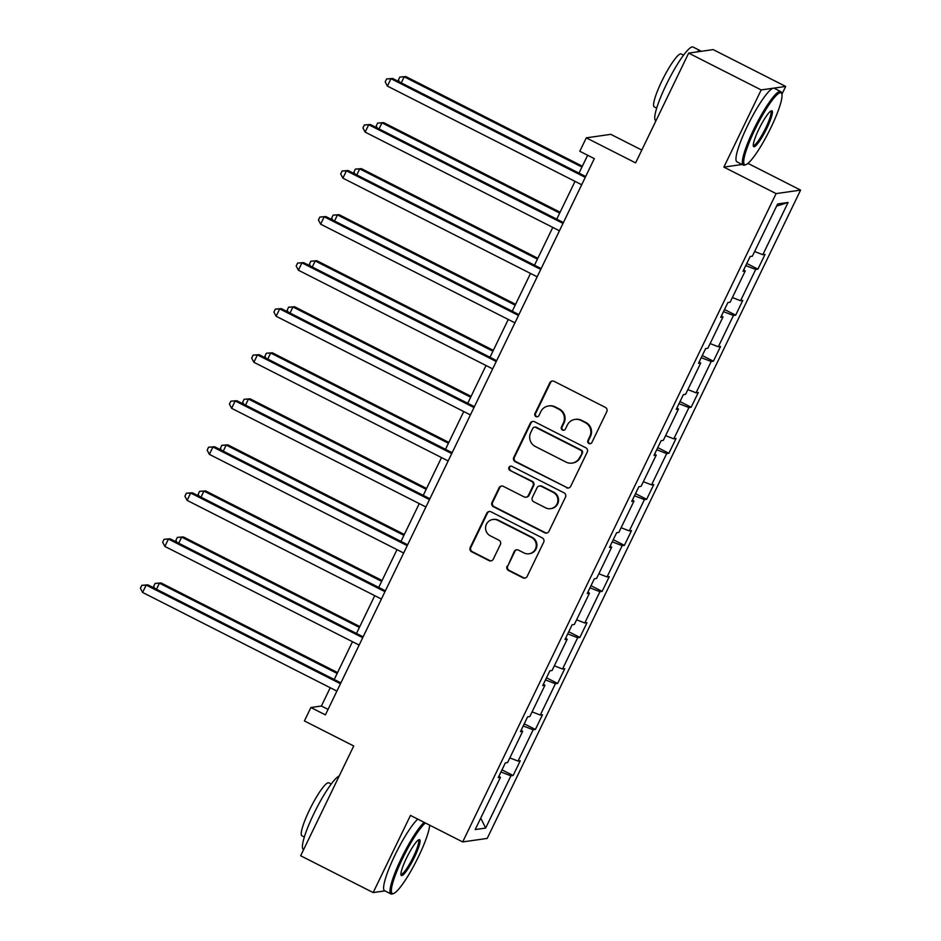 <?xml version="1.0" encoding="UTF-8"?>
<svg xmlns="http://www.w3.org/2000/svg" width="941" height="941" viewBox="0 0 941 941"><rect width="100%" height="100%" fill="white"/><g stroke="black" fill="none" stroke-linecap="round" stroke-linejoin="round"><path stroke-width="1.41" d="M588.925 443.493A2.27 2.223 -98.1 0 0 591.889 442.482L606.769 411.699A3.235 3.176 -98.1 0 0 605.322 407.359L554.084 381.34A3.235 3.176 -98.1 0 0 549.826 382.787L534.959 413.558A2.27 2.223 -98.1 0 0 537.264 416.816A2.27 2.223 -98.1 0 0 538.934 415.581L540.863 411.605A10.363 10.151 -98.1 0 1 554.461 406.959L558.731 409.135A10.363 10.151 -98.1 0 1 563.353 423.027L561.436 427.014A2.27 2.223 -98.1 0 0 563.741 430.26A2.27 2.223 -98.1 0 0 565.412 429.037L567.341 425.05A10.363 10.151 -98.1 0 1 580.938 420.404L585.208 422.58A10.363 10.151 -98.1 0 1 589.831 436.471L587.913 440.459A2.27 2.223 -98.1 0 0 588.925 443.493M574.986 419.415L575.645 419.321A10.363 10.151 -98.1 0 1 581.597 420.309L585.867 422.485A10.363 10.151 -98.1 0 1 590.501 436.377L588.572 440.364A2.27 2.223 -98.1 0 0 590.548 443.634M552.555 380.999A3.235 3.176 -98.1 0 0 550.497 382.693L535.617 413.464A2.27 2.223 -98.1 0 0 537.593 416.745M548.509 405.971L549.168 405.877A10.363 10.151 -98.1 0 1 555.119 406.865L559.389 409.041A10.363 10.151 -98.1 0 1 564.024 422.932L562.095 426.908A2.27 2.223 -98.1 0 0 564.071 430.19M688.671 53.108L713.172 49.602L785.688 86.431L761.187 89.936L688.671 53.108L635.598 162.887L586.29 137.845L579.809 151.266L594.312 158.629L325.41 714.878L310.906 707.514L304.413 720.935L353.722 745.978L300.661 855.757L373.165 892.574L384.94 890.892M507.093 566.176A3.235 3.176 -98.1 0 0 508.54 570.517L522.925 577.821A3.235 3.176 -98.1 0 0 527.172 576.374L543.686 542.192A3.235 3.176 -98.1 0 0 542.239 537.852L491.002 511.822A3.235 3.176 -98.1 0 0 486.756 513.268L470.229 547.45A3.235 3.176 -98.1 0 0 471.676 551.791L489.038 560.613A3.235 3.176 -98.1 0 0 493.284 559.166L500.365 544.533A3.235 3.176 -98.1 0 0 498.918 540.193L490.296 535.817A8.669 8.481 -98.1 0 1 492.825 519.491A8.669 8.481 -98.1 0 1 497.789 520.326L531.524 537.452A8.669 8.481 -98.1 0 1 529.007 553.779A8.669 8.481 -98.1 0 1 524.043 552.955L518.42 550.097A3.235 3.176 -98.1 0 0 514.174 551.544L507.764 566.082A3.235 3.176 -98.1 0 0 509.21 570.422L523.584 577.727A3.235 3.176 -98.1 0 0 525.113 578.068M761.187 89.936L723.876 167.098L776.09 193.611L462.678 841.924L410.476 815.412L373.165 892.574M566.47 487.744A3.235 3.176 -98.1 0 0 570.716 486.285L587.243 452.103A3.235 3.176 -98.1 0 0 585.796 447.763L534.547 421.744A3.235 3.176 -98.1 0 0 530.301 423.191L513.774 457.373A3.235 3.176 -98.1 0 0 515.221 461.713L567.129 487.65A3.235 3.176 -98.1 0 0 568.658 487.979M565.47 497.154L548.944 531.324A3.235 3.176 -98.1 0 1 544.698 532.782L493.449 506.752A3.235 3.176 -98.1 0 1 492.002 502.412L499.071 487.791A3.235 3.176 -98.1 0 1 503.317 486.332L524.102 496.883A3.235 3.176 -98.1 0 0 528.348 495.436L533.041 485.732A3.235 3.176 -98.1 0 0 531.594 481.392L509.963 470.406A2.27 2.223 -98.1 0 1 510.622 466.136A2.27 2.223 -98.1 0 1 511.916 466.348L564.024 492.802A3.235 3.176 -98.1 0 1 565.47 497.154M498.895 776.243L500.447 777.325L498.224 777.642L505.352 762.892L507.575 762.575L522.69 731.298L520.479 731.616L527.607 716.854L529.83 716.536L544.945 685.26L542.734 685.577L549.862 670.827L552.085 670.51L567.2 639.221L564.988 639.539L572.116 624.789L574.339 624.471L589.454 593.195L587.243 593.512L594.371 578.75L596.594 578.433L611.709 547.156L609.497 547.474L616.626 532.724L618.849 532.406L633.963 501.118L631.74 501.435L638.88 486.685L641.092 486.368L656.218 455.091L653.995 455.409L661.135 440.647L663.346 440.329L678.473 409.053L676.25 409.37L683.389 394.62L685.601 394.303L700.727 363.026L698.504 363.344L705.644 348.582L707.855 348.264L722.982 316.988L720.759 317.305L727.887 302.555L730.11 302.237L745.237 270.949L743.014 271.267L750.142 256.517L752.365 256.199L777.619 203.974L788.076 202.468L762.833 254.705L765.045 254.388L757.917 269.138L755.694 269.455L740.579 300.732L742.79 300.414L735.662 315.176L733.439 315.494L718.324 346.77L720.547 346.453L713.407 361.203L711.196 361.52L696.069 392.809L698.293 392.491L691.153 407.241L688.941 407.559L673.815 438.835L676.038 438.518L668.898 453.28L666.687 453.597L651.56 484.874L653.783 484.556L646.643 499.306L644.432 499.624L629.306 530.9L631.529 530.583L624.389 545.345L622.177 545.662L607.051 576.939L609.274 576.621L602.146 591.371L599.923 591.689L584.796 622.977L587.019 622.66L579.891 637.41L577.668 637.727L562.542 669.004L564.765 668.686L557.637 683.448L555.413 683.766L540.299 715.042L542.51 714.725L535.382 729.475L533.159 729.793L518.044 761.081L520.255 760.763L513.127 775.513L510.904 775.831L485.662 828.056L475.193 829.562L500.447 777.325M776.09 193.611L800.591 190.106L487.191 838.419L462.678 841.924M509.834 757.905L518.044 761.081M523.22 725.946L533.159 729.793M521.149 730.216L522.69 731.298M532.088 711.867L540.299 715.042M545.462 679.92L555.413 683.766M543.404 684.178L544.945 685.26M554.343 665.828L562.542 669.004M567.717 633.881L577.668 637.727M565.659 638.139L567.2 639.221M576.598 619.801L584.796 622.977M589.972 587.843L599.923 591.689M587.913 592.112L589.454 593.195M598.852 573.763L607.051 576.939M612.226 541.816L622.177 545.662M610.168 546.074L611.709 547.156M621.107 527.736L629.306 530.9M634.481 495.778L644.432 499.624M632.423 500.047L633.963 501.118M643.35 481.698L651.56 484.874M656.736 449.739L666.687 453.597M654.677 454.009L656.218 455.091M665.605 435.659L673.815 438.835M678.99 403.713L688.941 407.559M676.932 407.971L678.473 409.053M687.859 389.633L696.069 392.809M701.245 357.674L711.196 361.52M699.187 361.944L700.727 363.026M710.114 343.594L718.324 346.77M723.5 311.647L733.439 315.494M721.441 315.905L722.982 316.988M732.369 297.556L740.579 300.732M745.754 265.609L755.694 269.455M743.684 269.867L745.237 270.949M754.623 251.529L762.833 254.705M788.076 202.468L776.584 206.091M641.797 150.078L610.803 134.34L586.29 137.845M747.519 163.722L748.895 162.546M781.924 94.229L785.688 86.431M748.389 163.593L800.591 190.106M330.232 687.742L321.399 706.009L310.906 707.514M587.654 155.253L579.009 173.12M575.022 181.366L556.754 219.159M552.767 227.404L534.5 265.197M530.524 273.431L512.245 311.224M508.269 319.47L489.99 357.262M486.015 365.508L467.748 403.289M463.76 411.535L445.493 449.327M441.505 457.573L423.238 495.366M419.251 503.6L400.984 541.393M396.996 549.638L378.729 587.431M374.741 595.677L356.474 633.469M352.487 641.703L334.22 679.496M328.056 709.385L321.399 706.009M500.965 771.985L510.904 775.831M485.662 828.056L480.733 818.094M746.778 263.48L757.917 269.138M724.523 309.518L735.662 315.176M702.268 355.545L713.407 361.203M680.014 401.584L691.153 407.241M657.759 447.622L668.898 453.28M635.516 493.649L646.643 499.306M613.261 539.687L624.389 545.345M591.007 585.725L602.146 591.371M568.752 631.752L579.891 637.41M546.498 677.791L557.637 683.448M524.243 723.817L535.382 729.475M501.988 769.856L513.127 775.513M723.876 167.098L742.143 164.487M533.018 421.403A3.235 3.176 -98.1 0 0 530.959 423.097L514.433 457.279A3.235 3.176 -98.1 0 0 515.88 461.619L567.129 487.65M581.714 453.268A2.27 2.223 -98.1 0 0 580.703 450.233L535.711 427.39A2.27 2.223 -98.1 0 0 532.747 428.402L530.712 432.601A10.363 10.151 -98.1 0 0 535.347 446.505L566.094 462.113A10.363 10.151 -98.1 0 0 579.68 457.467L582.373 453.174A2.27 2.223 -98.1 0 0 581.362 450.139L580.703 450.233M534.417 427.167L535.076 427.073A2.27 2.223 -98.1 0 1 536.382 427.296L581.362 450.139M572.034 463.101L572.704 463.007A10.363 10.151 -98.1 0 0 580.35 457.373L579.68 457.467M582.373 453.174L580.35 457.373M501.8 485.991A3.235 3.176 -98.1 0 0 499.73 487.685L492.661 502.318A3.235 3.176 -98.1 0 0 494.107 506.658L545.357 532.688A3.235 3.176 -98.1 0 0 546.886 533.018M525.96 497.201L526.619 497.107A3.235 3.176 -98.1 0 0 529.018 495.342L533.7 485.638A3.235 3.176 -98.1 0 0 532.253 481.298L509.963 470.406M510.951 466.113A2.27 2.223 -98.1 0 0 510.622 470.312M545.674 507.846A8.669 8.481 -98.1 0 0 557.801 501.494A8.669 8.481 -98.1 0 0 553.155 492.343L541.275 486.309A3.235 3.176 -98.1 0 0 537.029 487.756L532.335 497.46A3.235 3.176 -98.1 0 0 533.782 501.8L545.674 507.846M550.638 508.669L551.308 508.575A8.669 8.481 -98.1 0 0 553.826 492.249L553.155 492.343M539.416 486.003L540.075 485.909A3.235 3.176 -98.1 0 1 541.934 486.215L553.826 492.249M516.891 549.756A3.235 3.176 -98.1 0 0 514.833 551.45L507.764 566.082M529.007 553.779L529.677 553.684A8.669 8.481 -98.1 0 0 532.194 537.358L531.524 537.452M492.825 519.491L493.484 519.397A8.669 8.481 -98.1 0 1 498.459 520.232L532.194 537.358M489.473 511.481A3.235 3.176 -98.1 0 0 487.414 513.174L470.888 547.356A3.235 3.176 -98.1 0 0 472.335 551.697L489.708 560.518A3.235 3.176 -98.1 0 0 491.226 560.86M582.361 166.204L405.865 76.574L404.218 76.809L401.289 82.867M581.938 167.063L404.218 76.809L399.866 77.044L405.865 76.574M399.478 81.949L398.443 79.985L399.866 77.044M585.667 176.508L392.62 78.468L390.974 78.703L585.243 177.367M387.398 86.09L385.198 81.891L386.622 78.938L390.974 78.703L387.398 86.09L581.679 184.742M386.622 78.938L392.62 78.468M770.938 127.588A40.251 6.728 116.9 0 0 781.83 93.888A40.251 6.728 116.9 0 0 754.776 129.905A40.251 6.728 116.9 0 0 745.907 164.64A40.251 6.728 116.9 0 0 770.938 127.588M745.907 164.64L744.625 165.075A41.239 6.893 -63.1 0 1 743.308 165.075A41.239 6.893 -63.1 0 1 753.706 129.493A41.239 6.893 -63.1 0 1 780.654 91.536A41.239 6.893 -63.1 0 1 781.43 92.594L781.83 93.888M766.891 128.176A20.126 3.364 -63.1 0 1 753.365 146.173A20.126 3.364 -63.1 0 1 758.811 129.329A20.126 3.364 -63.1 0 1 771.326 110.803A20.126 3.364 -63.1 0 1 766.891 128.176M753.259 145.337A19.138 3.199 116.9 0 0 753.318 145.373A19.138 3.199 116.9 0 0 765.821 127.753A19.138 3.199 116.9 0 0 770.644 111.238A19.138 3.199 116.9 0 0 770.585 111.214M655.983 120.73L655.712 120.601A41.239 6.893 -63.1 0 1 666.11 85.008A41.239 6.893 -63.1 0 1 693.07 47.05L700.316 50.732A41.239 6.893 -63.1 0 1 700.916 51.355M697.058 51.908A41.239 6.893 -63.1 0 1 700.316 50.732M656.677 108.133L654.277 106.909A29.7 4.964 -63.1 0 1 661.758 81.291A29.7 4.964 -63.1 0 1 681.166 53.955L683.566 55.178M743.308 165.075L736.932 161.84A41.239 6.893 -63.1 0 1 747.319 126.247A41.239 6.893 -63.1 0 1 774.278 88.289L780.654 91.536M425.403 822.999A40.251 6.728 116.9 0 0 402.419 858.78A40.251 6.728 116.9 0 0 393.561 893.503A40.251 6.728 116.9 0 0 418.58 856.463A40.251 6.728 116.9 0 0 429.672 825.163M393.561 893.503L392.268 893.95A41.239 6.893 -63.1 0 1 390.962 893.95A41.239 6.893 -63.1 0 1 401.36 858.357A41.239 6.893 -63.1 0 1 424.144 822.352M414.546 857.039A20.126 3.364 -63.1 0 1 401.019 875.048A20.126 3.364 -63.1 0 1 406.465 858.192A20.126 3.364 -63.1 0 1 418.98 839.678A20.126 3.364 -63.1 0 1 414.546 857.039M400.913 874.201A19.138 3.199 116.9 0 0 400.972 874.236A19.138 3.199 116.9 0 0 413.475 856.628A19.138 3.199 116.9 0 0 418.298 840.113A19.138 3.199 116.9 0 0 418.239 840.09M303.625 849.605L303.367 849.464A41.239 6.893 -63.1 0 1 313.765 813.883A41.239 6.893 -63.1 0 1 339.207 775.996M304.331 837.008L301.92 835.784A29.7 4.964 -63.1 0 1 309.413 810.154A29.7 4.964 -63.1 0 1 328.809 782.83L331.22 784.053M390.962 893.95L384.575 890.715A41.239 6.893 -63.1 0 1 394.973 855.122A41.239 6.893 -63.1 0 1 417.769 819.117M560.107 212.231L383.622 122.612L381.964 122.848L379.035 128.905M559.683 213.101L381.964 122.848L377.623 123.071L383.622 122.612M377.223 127.988L376.188 126.023L377.623 123.071M537.852 258.269L361.368 168.639L359.709 168.886L356.78 174.932M537.429 259.14L359.709 168.886L355.369 169.109L361.368 168.639M354.969 174.014L353.934 172.062L355.369 169.109M563.412 222.535L370.366 124.506L368.719 124.741L563 223.405M365.143 132.116L362.944 127.917L364.367 124.965L368.719 124.741L365.143 132.116L559.425 230.78M364.367 124.965L370.366 124.506M541.157 268.573L348.111 170.533L346.464 170.78L540.746 269.432M342.889 178.155L340.689 173.956L342.112 171.003L346.464 170.78L342.889 178.155L537.17 276.819M342.112 171.003L348.111 170.533M515.597 304.308L339.113 214.677L337.454 214.913L334.525 220.97M515.174 305.166L337.454 214.913L333.114 215.136L339.113 214.677M332.714 220.053L331.679 218.089L333.114 215.136M518.903 314.612L325.868 216.571L324.21 216.806L518.491 315.47M320.646 224.181L318.434 219.982L319.858 217.042L324.21 216.806L320.646 224.181L514.927 322.845M319.858 217.042L325.868 216.571M493.343 350.334L316.858 260.716L315.2 260.951L312.271 267.009M492.919 351.205L315.2 260.951L310.859 261.175L316.858 260.716M310.459 266.08L309.424 264.127L310.859 261.175M496.648 360.638L303.614 262.61L301.955 262.845L496.236 361.509M298.391 270.22L296.18 266.021L297.615 263.068L301.955 262.845L298.391 270.22L492.672 368.884M297.615 263.068L303.614 262.61M471.088 396.373L294.604 306.742L292.945 306.978L290.016 313.035M470.676 397.231L292.945 306.978L288.605 307.213L294.604 306.742M288.205 312.118L287.181 310.165L288.605 307.213M474.393 406.677L281.359 308.636L279.7 308.871L473.982 407.535M276.136 316.258L273.925 312.059L275.36 309.107L279.7 308.871L276.136 316.258L470.418 414.922M275.36 309.107L281.359 308.636M448.833 442.399L272.349 352.781L270.69 353.016L267.762 359.074M448.422 443.27L270.69 353.016L266.35 353.24L272.349 352.781M265.95 358.156L264.927 356.192L266.35 353.24M452.15 452.703L259.104 354.675L257.446 354.91L451.727 453.574M253.882 362.285L251.67 358.086L253.105 355.133L257.446 354.91L253.882 362.285L448.163 460.949M253.105 355.133L259.104 354.675M426.579 488.438L250.094 398.808L248.436 399.055L245.507 405.112M426.167 489.308L248.436 399.055L244.095 399.278L250.094 398.808M243.695 404.183L242.672 402.23L244.095 399.278M429.896 498.742L236.85 400.713L235.191 400.948L429.472 499.612M231.627 408.323L229.428 404.124L230.851 401.172L235.191 400.948L231.627 408.323L425.908 506.987M230.851 401.172L236.85 400.713M404.324 534.476L227.84 444.846L226.181 445.081L223.252 451.139M403.912 535.335L226.181 445.081L221.841 445.316L227.84 444.846M221.441 450.221L220.417 448.257L221.841 445.316M407.641 544.78L214.595 446.74L212.937 446.975L407.218 545.639M209.373 454.362L207.173 450.163L208.596 447.21L212.937 446.975L209.373 454.362L403.654 553.014M208.596 447.21L214.595 446.74M382.07 580.503L205.585 490.884L203.926 491.12L201.009 497.177M381.658 581.373L203.926 491.12L199.586 491.343L205.585 490.884M199.186 496.248L198.163 494.296L199.586 491.343M359.815 626.541L183.33 536.911L181.684 537.146L178.755 543.204M359.403 627.412L181.684 537.146L177.331 537.382L183.33 536.911M176.932 542.287L175.908 540.334L177.331 537.382M337.572 672.58L161.076 582.95L159.429 583.185L156.5 589.242M337.149 673.438L159.429 583.185L155.077 583.408L161.076 582.95M154.677 588.325L153.654 586.361L155.077 583.408M385.387 590.807L192.34 492.778L190.682 493.013L384.963 591.677M187.118 500.389L184.918 496.189L186.342 493.237L190.682 493.013L187.118 500.389L381.399 599.052M186.342 493.237L192.34 492.778M363.132 636.845L170.086 538.805L168.427 539.052L362.708 637.704M164.863 546.427L162.664 542.228L164.087 539.275L168.427 539.052L164.863 546.427L359.144 645.091M164.087 539.275L170.086 538.805M340.877 682.884L147.831 584.843L146.173 585.079L340.454 683.742M142.609 592.454L140.409 588.254L141.832 585.314L146.173 585.079L142.609 592.454L336.89 691.117M141.832 585.314L147.831 584.843M590.501 436.377L589.831 436.471M585.867 422.485L585.208 422.58M581.597 420.309L580.938 420.404M562.095 426.908L561.436 427.014M564.024 422.932L563.353 423.027M559.389 409.041L558.731 409.135M555.119 406.865L554.461 406.959M535.617 413.464L534.959 413.558M550.497 382.693L549.826 382.787M588.572 440.364L587.913 440.459M515.88 461.619L515.221 461.713M514.433 457.279L513.774 457.373M530.959 423.097L530.301 423.191M536.382 427.296L535.711 427.39M545.357 532.688L544.698 532.782M494.107 506.658L493.449 506.752M492.661 502.318L492.002 502.412M499.73 487.685L499.071 487.791M529.018 495.342L528.348 495.436M533.7 485.638L533.041 485.732M532.253 481.298L531.594 481.392M541.934 486.215L541.275 486.309M514.833 551.45L514.174 551.544M498.459 520.232L497.789 520.326M489.708 560.518L489.038 560.613M472.335 551.697L471.676 551.791M470.888 547.356L470.229 547.45M487.414 513.174L486.756 513.268M523.584 577.727L522.925 577.821M509.21 570.422L508.54 570.517"/></g></svg>
